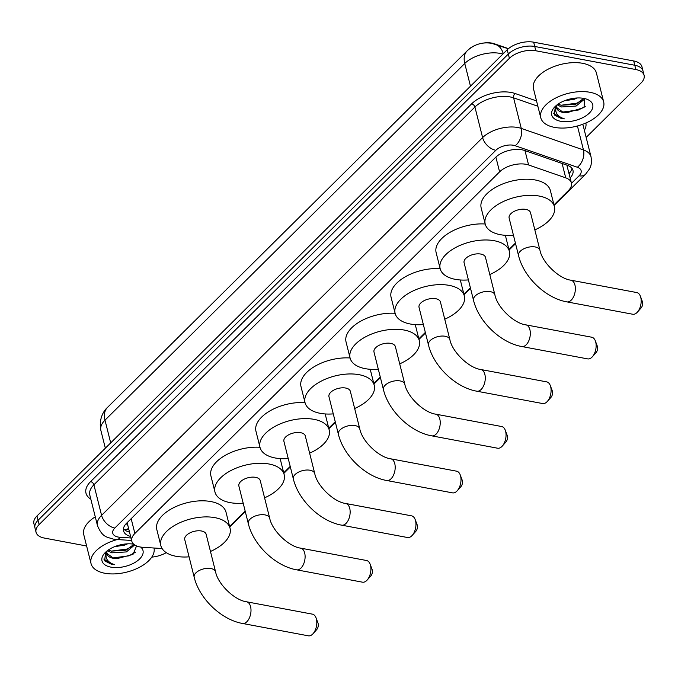 <?xml version="1.0" encoding="UTF-8"?>
<svg xmlns="http://www.w3.org/2000/svg" width="678" height="678" viewBox="0 0 678 678"><rect width="100%" height="100%" fill="white"/><g stroke="black" fill="none" stroke-linecap="round" stroke-linejoin="round"><path stroke-width="1.02" d="M553.968 204.883L568.317 190.662A19.459 10.17 165.9 0 0 571.393 182.95A19.459 10.17 165.9 0 0 565.723 177.839L528.594 164.974A19.459 10.17 165.9 0 0 526.018 164.305A19.459 10.17 165.9 0 0 499.593 171.865L134.871 533.467A19.459 10.17 165.9 0 0 131.795 541.171A19.459 10.17 165.9 0 0 142.948 547.315L162.076 548.519M481.346 43.426A17.518 9.153 -14.1 0 1 491.897 43.112A17.518 9.153 -14.1 0 1 494.22 43.714L508.449 48.647M126.981 522.831A6.483 3.39 165.9 0 0 127.828 525.365A19.459 10.17 -14.1 0 1 127.752 525.077A19.459 10.17 -14.1 0 1 127.862 521.95M467.896 50.147L468.117 49.918A17.518 9.153 -14.1 0 1 475.49 45.24M571.393 182.95L566.994 165.703A19.459 12.967 -70.9 0 0 567.367 165.288M229.605 526.467L245.156 511.043M283.709 472.82L290.201 466.388M328.754 428.165L335.246 421.733M373.798 383.511L380.282 377.078M418.843 338.847L425.326 332.415M463.879 294.193L470.371 287.76M508.924 249.538L515.416 243.105M86.615 546.002L44.307 538.052A19.459 10.17 -14.1 0 1 36.053 532.264L34.976 527.976A19.459 10.17 -14.1 0 1 38.053 520.263L508.314 54.037A19.459 10.17 -14.1 0 1 534.73 46.468L634.769 65.249A19.459 10.17 -14.1 0 1 643.024 71.046A19.459 10.17 -14.1 0 0 634.769 65.249L534.73 46.468A19.459 10.17 -14.1 0 0 508.314 54.037L38.053 520.263A19.459 10.17 -14.1 0 0 34.976 527.976L33.9 523.679A19.459 10.17 -14.1 0 1 36.976 515.975L507.237 49.748A19.459 10.17 -14.1 0 1 533.654 42.18L633.693 60.961A19.459 10.17 -14.1 0 1 641.947 66.749L644.1 75.334A19.459 10.17 -14.1 0 1 641.024 83.038L586.156 137.431M570.113 177.856A19.459 10.17 165.9 0 0 572.969 170.373A19.459 10.17 165.9 0 0 567.3 165.263L524.602 150.474A19.459 10.17 165.9 0 0 522.018 149.796A19.459 10.17 165.9 0 0 495.601 157.364L126.625 523.179A19.459 10.17 165.9 0 0 123.54 530.891A19.459 10.17 165.9 0 0 130.6 536.417M36.053 532.264A19.459 10.17 -14.1 0 1 39.138 524.56L509.39 58.325A19.459 10.17 -14.1 0 1 535.815 50.765L635.854 69.546A19.459 10.17 -14.1 0 1 644.1 75.334M166.263 552.646A19.459 10.17 -14.1 0 1 151.762 557.121M129.523 532.128A19.459 10.17 -14.1 0 1 123.455 528.628M571.978 168.347A19.459 10.17 -14.1 0 1 569.037 173.568M554.511 127.388A32.434 16.95 -14.1 0 1 540.756 117.735A32.434 16.95 -14.1 0 1 555.511 98.107A32.434 16.95 -14.1 0 1 589.919 92.276A32.434 16.95 -14.1 0 1 603.674 101.929A32.434 16.95 -14.1 0 1 588.919 121.557A32.434 16.95 -14.1 0 1 554.511 127.388M540.756 117.735L533.484 88.767A32.434 16.95 -14.1 0 1 548.231 69.139A32.434 16.95 -14.1 0 1 582.648 63.308A32.434 16.95 -14.1 0 1 596.394 72.961L603.674 101.929M556.545 107.438L562.782 112.065L566.978 112.701L584.063 107.539L584.529 98.547M583.758 98.386A21.145 11.051 -14.1 0 1 586.775 99.191A21.145 11.051 -14.1 0 1 588.216 114.116A21.145 11.051 -14.1 0 1 560.672 121.277A21.145 11.051 -14.1 0 1 554.358 107.336A21.145 11.051 -14.1 0 1 583.758 98.386M555.316 106.353L554.375 115.006L561.359 118.506L564.393 118.862L561.537 117.76C555.79 114.692 554.324 110.336 557.138 104.675M566.978 112.701A14.662 7.661 -14.1 0 1 562.867 112.404A14.662 7.661 -14.1 0 1 556.646 108.039A14.662 7.661 -14.1 0 1 557.036 104.887M558.121 104.09L561.07 105.251L575.664 104.361L583.707 98.378M557.121 104.819L561.494 106.955L576.088 106.056L584.377 99.259L584.428 98.522M564.35 100.802L574.376 99.251L577.3 97.971M561.037 105.243L576.825 103.175L582.309 100.42M562.74 112.056L578.537 109.98L585.368 106.277M553.528 113.158L561.308 118.311L564.393 118.862M153.999 548.01A32.434 16.95 -14.1 0 1 139.024 567.52A32.434 16.95 -14.1 0 1 104.785 573.249A32.434 16.95 -14.1 0 1 91.038 563.596A32.434 16.95 -14.1 0 1 117.252 539.552M91.038 563.596L83.758 534.637A32.434 16.95 -14.1 0 1 95.267 516.839M106.827 553.307L113.057 557.935L117.26 558.57L132.998 554.418L136.558 545.943M140.71 547.078A21.145 11.051 -14.1 0 1 136.38 561.579A21.145 11.051 -14.1 0 1 110.946 567.147A21.145 11.051 -14.1 0 1 104.641 553.206A21.145 11.051 -14.1 0 1 133.71 544.197M105.59 552.223L104.658 560.867L111.633 564.367L114.667 564.732L111.819 563.621C106.065 560.562 104.598 556.206 107.412 550.544M117.26 558.57A14.662 7.661 -14.1 0 1 113.141 558.265A14.662 7.661 -14.1 0 1 106.929 553.909A14.662 7.661 -14.1 0 1 107.319 550.748M108.404 549.96L111.345 551.121L125.939 550.222L133.93 544.383M107.395 550.689L111.777 552.824L126.371 551.926L134.685 544.942M114.624 546.663L124.659 545.112L127.583 543.841M111.311 551.112L127.108 549.036L132.591 546.29M113.023 557.926L128.82 555.85L135.642 552.138M103.81 559.028L111.59 564.181L114.667 564.732M632.71 314.236A11.026 6.221 -79.4 0 0 637.032 312.516A11.026 6.221 -79.4 0 0 637.43 312.1A11.026 6.221 -79.4 0 0 640.396 296.261A11.026 6.221 -79.4 0 0 636.778 292.557L570.961 280.2A11.026 6.221 100.6 0 1 575.368 288.481A11.026 6.221 100.6 0 1 571.215 300.159A11.026 6.221 100.6 0 1 566.893 301.88L632.71 314.236M570.961 280.2C559.189 278.802 542.307 262.759 539.951 250.241L530.518 212.689A11.026 5.763 165.9 0 0 525.84 209.409A11.026 5.763 165.9 0 0 514.136 211.392A11.026 5.763 165.9 0 0 509.127 218.062L518.56 255.614C523.645 277.031 545.629 298.184 566.893 301.88M513.441 235.258A35.68 18.645 -14.1 0 1 500.347 234.69A35.68 18.645 -14.1 0 1 485.219 224.071A35.68 18.645 -14.1 0 1 501.44 202.476A35.68 18.645 -14.1 0 1 539.298 196.069A35.68 18.645 -14.1 0 1 554.418 206.688A35.68 18.645 -14.1 0 1 534.832 229.884M485.219 224.071L481.177 207.977A35.68 18.645 -14.1 0 1 497.398 186.382A35.68 18.645 -14.1 0 1 535.256 179.975A35.68 18.645 -14.1 0 1 550.383 190.594L554.418 206.688M640.396 296.261L642.337 301.447A4.543 2.559 100.6 0 1 641.108 307.973A4.543 2.559 100.6 0 1 640.947 308.143M587.665 358.891A11.026 6.221 -79.4 0 0 591.987 357.17A11.026 6.221 -79.4 0 0 592.386 356.755A11.026 6.221 -79.4 0 0 595.36 340.915A11.026 6.221 -79.4 0 0 591.733 337.22L525.916 324.864A11.026 6.221 100.6 0 1 530.323 333.135A11.026 6.221 100.6 0 1 526.17 344.814A11.026 6.221 100.6 0 1 521.848 346.534L587.665 358.891M525.916 324.864C514.144 323.457 497.271 307.422 494.906 294.896L485.473 257.343A11.026 5.763 165.9 0 0 480.795 254.064A11.026 5.763 165.9 0 0 469.1 256.047A11.026 5.763 165.9 0 0 464.083 262.717L473.515 300.269C478.6 321.694 500.584 342.848 521.848 346.534M468.405 279.912A35.68 18.645 -14.1 0 1 455.302 279.344A35.68 18.645 -14.1 0 1 440.175 268.725A35.68 18.645 -14.1 0 1 456.396 247.131A35.68 18.645 -14.1 0 1 494.254 240.724A35.68 18.645 -14.1 0 1 509.381 251.343A35.68 18.645 -14.1 0 1 489.787 274.539M440.175 268.725L436.132 252.631A35.68 18.645 -14.1 0 1 449.98 232.351A35.68 18.645 -14.1 0 1 485.202 224.003M595.36 340.915L597.293 346.102A4.543 2.559 100.6 0 1 596.072 352.628A4.543 2.559 100.6 0 1 595.903 352.797M542.62 403.546A11.026 6.221 -79.4 0 0 546.943 401.834A11.026 6.221 -79.4 0 0 547.341 401.41A11.026 6.221 -79.4 0 0 550.316 385.579A11.026 6.221 -79.4 0 0 546.688 381.875L480.872 369.518A11.026 6.221 100.6 0 1 485.279 377.799A11.026 6.221 100.6 0 1 481.134 389.477A11.026 6.221 100.6 0 1 476.804 391.198L542.62 403.546M480.872 369.518C469.1 368.112 452.226 352.077 449.861 339.551L440.429 302.007A11.026 5.763 165.9 0 0 435.751 298.718A11.026 5.763 165.9 0 0 424.055 300.701A11.026 5.763 165.9 0 0 419.038 307.38L428.471 344.924C433.564 366.349 455.54 387.502 476.804 391.198M423.36 324.567A35.68 18.645 -14.1 0 1 410.258 323.999A35.68 18.645 -14.1 0 1 395.13 313.38A35.68 18.645 -14.1 0 1 411.36 291.786A35.68 18.645 -14.1 0 1 449.209 285.379A35.68 18.645 -14.1 0 1 464.337 295.998A35.68 18.645 -14.1 0 1 444.751 319.202M395.13 313.38L391.087 297.286A35.68 18.645 -14.1 0 1 404.936 277.005A35.68 18.645 -14.1 0 1 440.158 268.658M550.316 385.579L552.248 390.765A4.543 2.559 100.6 0 1 551.028 397.283A4.543 2.559 100.6 0 1 550.867 397.452M497.576 448.209A11.026 6.221 -79.4 0 0 501.906 446.488A11.026 6.221 -79.4 0 0 502.296 446.073A11.026 6.221 -79.4 0 0 505.271 430.233A11.026 6.221 -79.4 0 0 501.644 426.53L435.835 414.173A11.026 6.221 100.6 0 1 440.234 422.453A11.026 6.221 100.6 0 1 436.09 434.132A11.026 6.221 100.6 0 1 431.767 435.852L497.576 448.209M435.835 414.173C424.064 412.766 407.181 396.732 404.817 384.214L395.384 346.661A11.026 5.763 165.9 0 0 390.714 343.382A11.026 5.763 165.9 0 0 379.01 345.356A11.026 5.763 165.9 0 0 373.993 352.035L383.426 389.579C388.519 411.004 410.495 432.157 431.767 435.852M378.316 369.23A35.68 18.645 -14.1 0 1 365.213 368.654A35.68 18.645 -14.1 0 1 350.085 358.035A35.68 18.645 -14.1 0 1 366.315 336.449A35.68 18.645 -14.1 0 1 404.164 330.042A35.68 18.645 -14.1 0 1 419.292 340.653A35.68 18.645 -14.1 0 1 399.706 363.857M350.085 358.035L346.051 341.949A35.68 18.645 -14.1 0 1 359.891 321.66A35.68 18.645 -14.1 0 1 395.113 313.312M505.271 430.233L507.203 435.42A4.543 2.559 100.6 0 1 505.983 441.937A4.543 2.559 100.6 0 1 505.822 442.115M452.531 492.864A11.026 6.221 -79.4 0 0 456.862 491.143A11.026 6.221 -79.4 0 0 457.252 490.728A11.026 6.221 -79.4 0 0 460.226 474.888A11.026 6.221 -79.4 0 0 456.608 471.185L390.791 458.828A11.026 6.221 100.6 0 1 395.198 467.108A11.026 6.221 100.6 0 1 391.045 478.787A11.026 6.221 100.6 0 1 386.723 480.507L452.531 492.864M390.791 458.828C379.019 457.43 362.137 441.386 359.772 428.869L350.34 391.316A11.026 5.763 165.9 0 0 345.67 388.036A11.026 5.763 165.9 0 0 333.966 390.019A11.026 5.763 165.9 0 0 328.957 396.689L338.381 434.242C343.475 455.658 365.459 476.812 386.723 480.507M333.271 413.885A35.68 18.645 -14.1 0 1 320.169 413.317A35.68 18.645 -14.1 0 1 305.049 402.698A35.68 18.645 -14.1 0 1 321.27 381.104A35.68 18.645 -14.1 0 1 359.128 374.697A35.68 18.645 -14.1 0 1 374.248 385.316A35.68 18.645 -14.1 0 1 354.662 408.512M305.049 402.698L301.007 386.604A35.68 18.645 -14.1 0 1 314.855 366.315A35.68 18.645 -14.1 0 1 350.077 357.976M460.226 474.888L462.167 480.075A4.543 2.559 100.6 0 1 460.938 486.601A4.543 2.559 100.6 0 1 460.777 486.77M407.495 537.518A11.026 6.221 -79.4 0 0 411.817 535.798A11.026 6.221 -79.4 0 0 412.216 535.383A11.026 6.221 -79.4 0 0 415.182 519.543A11.026 6.221 -79.4 0 0 411.563 515.848L345.746 503.491A11.026 6.221 100.6 0 1 350.153 511.763A11.026 6.221 100.6 0 1 346 523.441A11.026 6.221 100.6 0 1 341.678 525.162L407.495 537.518M345.746 503.491C333.974 502.084 317.092 486.05 314.736 473.524L305.303 435.971A11.026 5.763 165.9 0 0 300.625 432.691A11.026 5.763 165.9 0 0 288.921 434.674A11.026 5.763 165.9 0 0 283.913 441.344L293.345 478.897C298.43 500.322 320.414 521.475 341.678 525.162M288.226 458.54A35.68 18.645 -14.1 0 1 275.132 457.972A35.68 18.645 -14.1 0 1 260.005 447.353A35.68 18.645 -14.1 0 1 276.226 425.759A35.68 18.645 -14.1 0 1 314.084 419.351A35.68 18.645 -14.1 0 1 329.203 429.971A35.68 18.645 -14.1 0 1 309.617 453.167M260.005 447.353L255.962 431.259A35.68 18.645 -14.1 0 1 269.81 410.978A35.68 18.645 -14.1 0 1 305.032 402.63M415.182 519.543L417.123 524.73A4.543 2.559 100.6 0 1 415.894 531.255A4.543 2.559 100.6 0 1 415.733 531.425M362.45 582.173A11.026 6.221 -79.4 0 0 366.773 580.461A11.026 6.221 -79.4 0 0 367.171 580.037A11.026 6.221 -79.4 0 0 370.146 564.206A11.026 6.221 -79.4 0 0 366.518 560.503L300.701 548.146A11.026 6.221 100.6 0 1 305.108 556.426A11.026 6.221 100.6 0 1 300.956 568.105A11.026 6.221 100.6 0 1 296.633 569.825L362.45 582.173M300.701 548.146C288.93 546.739 272.056 530.705 269.691 518.178L260.259 480.634A11.026 5.763 165.9 0 0 255.581 477.346A11.026 5.763 165.9 0 0 243.885 479.329A11.026 5.763 165.9 0 0 238.868 486.007L248.301 523.552C253.386 544.976 275.37 566.13 296.633 569.825M243.19 503.195A35.68 18.645 -14.1 0 1 230.088 502.627A35.68 18.645 -14.1 0 1 214.96 492.008A35.68 18.645 -14.1 0 1 231.181 470.413A35.68 18.645 -14.1 0 1 269.039 464.006A35.68 18.645 -14.1 0 1 284.167 474.625A35.68 18.645 -14.1 0 1 264.573 497.83M214.96 492.008L210.917 475.914A35.68 18.645 -14.1 0 1 224.765 455.633A35.68 18.645 -14.1 0 1 259.988 447.285M370.146 564.206L372.078 569.393A4.543 2.559 100.6 0 1 370.858 575.91A4.543 2.559 100.6 0 1 370.688 576.08M308.337 635.82A11.026 6.221 -79.4 0 0 312.668 634.1A11.026 6.221 -79.4 0 0 313.058 633.684A11.026 6.221 -79.4 0 0 316.033 617.844A11.026 6.221 -79.4 0 0 312.414 614.149L246.597 601.793A11.026 6.221 100.6 0 1 251.004 610.064A11.026 6.221 100.6 0 1 246.851 621.743A11.026 6.221 100.6 0 1 242.529 623.463L308.337 635.82M246.597 601.793C234.825 600.386 217.943 584.351 215.579 571.825L206.146 534.272A11.026 5.763 165.9 0 0 201.476 530.993A11.026 5.763 165.9 0 0 189.772 532.976A11.026 5.763 165.9 0 0 184.755 539.646L194.188 577.198C199.281 598.623 221.265 619.777 242.529 623.463M189.077 556.841A35.68 18.645 -14.1 0 1 175.975 556.274A35.68 18.645 -14.1 0 1 160.856 545.654A35.68 18.645 -14.1 0 1 177.077 524.06A35.68 18.645 -14.1 0 1 214.934 517.653A35.68 18.645 -14.1 0 1 230.054 528.272A35.68 18.645 -14.1 0 1 210.468 551.468M160.856 545.654L156.813 529.56A35.68 18.645 -14.1 0 1 173.034 507.966A35.68 18.645 -14.1 0 1 210.892 501.559A35.68 18.645 -14.1 0 1 226.011 512.178L230.054 528.272M316.033 617.844L317.974 623.031A4.543 2.559 100.6 0 1 316.745 629.557A4.543 2.559 100.6 0 1 316.584 629.726M524.984 150.601L528.594 164.974M124.125 529.382L125.32 529.484A19.459 8.644 -86.4 0 0 128.566 528.323M569.783 172.737A19.459 12.45 -134.8 0 1 568.859 172.856M495.881 157.093L499.593 171.865M562.113 163.466L565.723 177.839M131.159 518.678L134.871 533.467M502.856 54.087A25.95 13.56 165.9 0 0 499.991 53.376A25.95 13.56 165.9 0 0 464.761 63.469A22.705 14.518 -134.8 0 1 467.21 50.799C474.312 44.29 482.499 41.807 491.787 43.35L508.297 48.774M503.271 53.681A22.705 15.128 -70.9 0 0 495.457 44.324M470.473 86.199L464.761 63.469L104.988 420.157A25.95 13.56 165.9 0 0 100.878 430.437C98.412 418.14 104.378 410.122 107.429 407.495A22.705 14.518 45.2 0 0 104.988 420.157L110.692 442.887M36.976 515.975L39.138 524.56M507.237 49.748L509.39 58.325M533.654 42.18L535.815 50.765M633.693 60.961L635.854 69.546M571.469 183.34L579.08 175.797A12.975 6.78 165.9 0 0 577.351 167.254L515.161 145.711A12.975 6.78 165.9 0 0 513.441 145.262A12.975 6.78 165.9 0 0 495.83 150.304L114.811 528.06A12.975 6.78 165.9 0 0 118.26 537.061A12.975 6.78 165.9 0 0 120.192 537.298L130.99 537.976M114.811 528.06A12.975 8.297 45.2 0 1 101.581 515.356L482.609 137.6A25.95 13.56 -14.1 0 1 517.831 127.515A25.95 13.56 -14.1 0 1 521.272 128.413L513.593 97.835A25.95 13.56 165.9 0 0 510.153 96.937A25.95 13.56 165.9 0 0 474.922 107.022L93.903 484.787A25.95 13.56 165.9 0 0 89.801 495.059L97.479 525.636A25.95 13.56 -14.1 0 1 101.581 515.356L93.903 484.787A3.246 2.076 -134.8 0 0 90.598 481.609L471.617 103.853A3.246 2.076 -134.8 0 1 474.922 107.022L482.609 137.6A12.975 8.297 45.2 0 0 495.83 150.304M97.479 525.636C102.658 537.968 107.149 536.832 113.167 539.086L116.684 539.519A12.975 5.763 -86.4 0 0 120.192 537.298M471.617 103.853A29.188 15.255 -14.1 0 1 511.246 92.496A29.188 15.255 -14.1 0 1 515.119 93.513L536.535 100.929M585.877 123.015A29.188 15.255 -14.1 0 1 584.368 130.295M90.827 499.152A29.188 15.255 -14.1 0 1 90.598 481.609M515.161 145.711A12.975 8.644 -70.9 0 0 521.272 128.413L583.461 149.948L577.436 125.981M577.351 167.254A12.975 8.644 -70.9 0 0 583.461 149.948A25.95 13.56 -14.1 0 1 591.021 156.771L583.334 126.201A25.95 13.56 165.9 0 0 582.58 124.345M537.874 106.243L513.593 97.835A3.246 2.161 109.1 0 1 515.119 93.513M579.08 175.797A12.975 8.297 45.2 0 0 585.521 174.288L589.436 169.042C590.021 167.661 592.318 164.737 591.021 156.771M129.456 531.866L128.405 531.806M539.951 250.241A11.026 5.763 165.9 0 0 535.273 246.962A11.026 5.763 165.9 0 0 520.297 251.241A11.026 5.763 165.9 0 0 518.56 255.614M494.906 294.896A11.026 5.763 165.9 0 0 490.228 291.616A11.026 5.763 165.9 0 0 475.261 295.905A11.026 5.763 165.9 0 0 473.515 300.269M449.861 339.551A11.026 5.763 165.9 0 0 445.183 336.271A11.026 5.763 165.9 0 0 430.216 340.559A11.026 5.763 165.9 0 0 428.471 344.924M404.817 384.214A11.026 5.763 165.9 0 0 400.139 380.926A11.026 5.763 165.9 0 0 385.172 385.214A11.026 5.763 165.9 0 0 383.426 389.579M359.772 428.869A11.026 5.763 165.9 0 0 355.103 425.589A11.026 5.763 165.9 0 0 340.127 429.869A11.026 5.763 165.9 0 0 338.381 434.242M314.736 473.524A11.026 5.763 165.9 0 0 310.058 470.244A11.026 5.763 165.9 0 0 295.083 474.532A11.026 5.763 165.9 0 0 293.345 478.897M269.691 518.178A11.026 5.763 165.9 0 0 265.013 514.899A11.026 5.763 165.9 0 0 250.046 519.187A11.026 5.763 165.9 0 0 248.301 523.552M215.579 571.825A11.026 5.763 165.9 0 0 210.909 568.545A11.026 5.763 165.9 0 0 195.934 572.834A11.026 5.763 165.9 0 0 194.188 577.198M125.32 529.484L128.913 529.713M127.752 525.077L131.795 541.171M107.429 407.495L467.21 50.799M100.878 430.437L105.344 448.192M229.74 527.009L245.292 511.593M283.845 473.371L290.337 466.939M328.889 428.716L335.381 422.275M373.934 384.053L380.426 377.621M418.979 339.398L425.462 332.966M464.023 294.744L470.507 288.311M509.059 250.08L515.551 243.648M554.104 205.426L585.521 174.288M116.684 539.519L131.617 540.459M641.108 307.973L637.43 312.1M509.381 251.343L505.356 235.317M596.072 352.628L592.386 356.755M464.337 295.998L460.311 279.972M551.028 397.283L547.341 401.41M419.292 340.653L415.267 324.626M505.983 441.937L502.296 446.073M374.248 385.316L370.222 369.29M460.938 486.601L457.252 490.728M329.203 429.971L325.177 413.944M415.894 531.255L412.216 535.383M284.167 474.625L280.141 458.599M370.858 575.91L367.171 580.037M316.745 629.557L313.058 633.684"/></g></svg>
